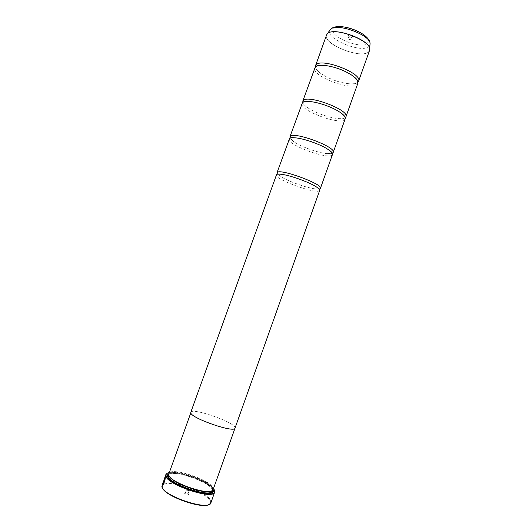 <?xml version="1.0" encoding="UTF-8"?>
<svg xmlns="http://www.w3.org/2000/svg" width="532" height="532" viewBox="0 0 532 532"><rect width="100%" height="100%" fill="white"/><g stroke="black" fill="none" stroke-linecap="round" stroke-linejoin="round"><path stroke-width="0.4" stroke-dasharray="2.66 2" d="M357.956 82.174L357.684 82.413C356.061 83.617 353.182 84.056 349.058 83.75C339.017 82.586 329.747 79.268 321.248 73.795C317.631 71.248 315.675 68.961 315.37 66.926M345.195 117.639L345.115 117.698C343.805 118.523 341.504 118.816 338.206 118.563C329.328 117.951 314.784 112.744 307.536 107.584C304.763 105.635 303.16 103.92 302.721 102.43M332.473 153.169C331.429 153.695 329.621 153.848 327.04 153.615C318.083 152.91 301.278 146.899 293.91 141.751L290.093 138.16M319.772 188.833L315.602 188.927C306.818 188.022 287.699 181.179 280.344 176.305L277.618 174.157M165.272 476.659L165.392 476.918C165.432 479.192 164.734 481.739 163.297 484.546L163.324 484.366M164.415 479.099L162.373 484.798M164.501 478.381L163.391 481.46M162.446 484.818L162.499 484.453M162.752 483.515L164.893 477.51M164.528 479.738L164.255 481.413M162.42 487.817L162.406 485.45C164.149 483.196 169.083 482.837 177.216 484.359M178.353 484.592C185.449 486.182 192.238 488.609 198.729 491.894M199.753 492.433C205.897 495.771 209.448 498.797 210.413 501.503L210.512 502.673L208.996 504.496M210.918 502.8L210.918 501.237C209.103 491.887 165.558 477.271 162.167 484.938L162.007 485.29M348.194 35.006C350.621 34.72 352.144 35.371 352.749 36.967L351.911 37.207L348.586 36.016L348.194 35.006M348.852 36.508L351.386 37.499L349.065 37.054L348.852 36.508M347.968 38.969L350.502 39.96L347.968 38.969M188.867 494.926L188.84 495.093C187.091 495.392 185.462 494.84 183.959 493.437L183.959 493.344C185.562 492.925 187.198 493.45 188.867 494.926M188.155 493.463L185.482 492.579L188.155 493.463M189.099 490.83L186.426 489.945L189.099 490.83M213.512 488.516C207.872 480.755 178.353 470.188 169.07 472.609M167.46 473.141C175.367 469.038 210.905 481.766 214.416 489.952M211.556 490.916L212.64 489.779L212.62 488.489C210.978 480.642 172.341 467.515 169.136 473.753L169.056 475.701M213.146 489.546L213.119 488.223C211.43 480.256 172.175 466.916 168.903 473.241L168.704 473.633M167.926 477.078C169.841 484.453 205.399 497.187 211.556 492.699M212.694 490.231L212.674 490.165C211.098 482.517 174.489 469.457 168.617 474.444M357.837 83.325L356.932 84.528C350.076 90.952 311.04 75.63 314.731 67.89M190.835 412.174C192.424 407.658 232.351 421.331 234.858 427.209L235.011 428.134M345.188 118.835L344.357 119.82C337.933 125 298.731 109.831 301.97 103.361M332.467 154.533L331.715 155.304C325.73 159.221 286.356 144.205 289.135 139.018M319.685 190.423L319.007 190.975C313.461 193.615 273.92 178.759 276.234 174.868M190.788 412.3C191.613 407.432 232.291 421.231 234.851 427.203L235.051 428.007M213.093 489.673C210.838 481.965 175.294 469.244 168.664 473.759M163.045 484.226L162.533 485.157M164.322 480.609L162.898 484.313M164.993 477.503L162.819 483.535M326.535 35.105C322.419 44.01 361.301 59.471 368.556 51.897L369.527 50.5M369.647 50.075L368.57 51.837C361.135 59.571 321.388 43.398 326.708 34.706M212.64 489.779L212.241 490.91L212.221 489.606C210.512 481.447 170.18 468.14 168.531 475.262M169.036 478.561C173.898 485.53 201.575 495.438 209.761 493.137M212.527 490.378L212.454 490.092C210.872 482.411 173.864 469.364 168.651 474.664M330.232 29.672C322.725 37.499 361.687 54.144 369.035 46.384L369.973 44.981M367.133 43.172C360.836 49.995 327.04 35.518 333.67 28.741C339.097 21.034 375.486 36.834 367.133 43.172M349.058 83.75C353.068 84.049 355.728 83.763 357.025 82.892L357.763 81.369M321.248 73.795C317.005 70.736 315.124 68.482 315.616 67.019L316.035 66.427M338.206 118.563C341.384 118.816 343.473 118.676 344.47 118.157L345.102 117.353M307.536 107.584C305.415 106.466 301.757 102.457 302.854 102.483L302.974 102.27M327.04 153.615L332.347 153.289M293.91 141.751C292.647 141.14 289.235 138.047 290.013 138.194M315.602 188.927L319.559 189.173M280.344 176.305L277.125 173.977M162.406 485.45L162.167 484.938M350.502 39.96L351.386 37.499M188.142 493.55L188.84 495.093M189.093 490.896L188.148 493.53M186.419 489.979L188.049 489.606L189.073 490.93M169.136 473.753L168.903 473.241M168.691 474.83L168.937 474.132M169.482 479.026C174.981 485.763 200.238 494.946 209.116 493.217M212.733 489.36L213.239 489.114M186.426 489.945L185.482 492.579M185.482 492.599L183.959 493.344M347.921 39.042L348.806 36.582M350.881 37.706L351.911 37.207M349.065 37.054L348.586 36.016M210.512 502.673L211.011 502.427M164.867 477.57L163.178 482.271"/><path stroke-width="0.8" d="M315.37 66.926L316.035 64.897C321.195 57.429 362.95 73.469 358.595 81.203L357.956 82.174M302.721 102.43L303.227 100.508C307.928 94.324 349.85 110.257 345.946 116.701L345.195 117.639M290.093 138.16L289.907 136.87L290.346 136.298C294.582 131.424 336.683 147.251 333.232 152.385L332.473 153.169M277.278 173.738L277.012 172.714L277.391 172.288C281.162 168.737 323.436 184.451 320.45 188.268L319.772 188.833M163.324 484.366L163.417 483.754C164.528 481.493 165.086 479.478 165.1 477.709L164.993 477.503M162.499 484.453L165.02 477.689C165.013 479.458 164.448 481.467 163.344 483.734L163.218 484.519C164.654 481.719 165.352 479.172 165.319 476.898L164.501 478.381M163.391 481.46L162.373 484.798L164.415 479.099M164.893 477.51L165.272 476.659M164.282 481.327L164.322 480.609M164.248 480.589L162.4 485.058L162.925 484.891L164.322 480.622M162.533 485.157L164.528 479.738M177.216 484.359L178.353 484.592M198.729 491.894L199.753 492.433M163.098 482.258L161.894 486.288C161.282 495.405 209.641 511.644 210.918 502.8L214.516 492.526C211.55 499.98 165.246 483.887 165.758 475.555L165.851 474.604L167.46 473.141M169.07 472.609C167.194 473.008 166.19 473.779 166.057 474.91L166.064 475.395C165.572 483.648 211.43 499.588 214.376 492.213L214.556 490.324L213.512 488.516M214.416 489.952L214.728 492.107M235.051 428.007L235.018 428.134C234.831 433.321 191.354 418.371 190.788 412.899L168.624 474.504C168.345 482.344 212.122 497.088 213.146 489.546L235.018 428.134C234.818 433.314 191.367 418.371 190.802 412.905L190.835 412.174M168.664 473.759L167.766 474.537L167.48 475.827C167.228 484.253 214.064 499.528 213.292 490.843L213.093 489.673M168.617 474.444L167.999 475.049L167.926 477.078M211.556 492.699L212.787 491.089L212.694 490.231M302.735 101.226L315.27 67.032C316.813 65.496 320.151 64.99 325.285 65.502C334.575 66.779 343.213 69.872 351.2 74.779C356.274 78.197 358.488 81.05 357.837 83.325L345.946 116.701M289.907 136.87L302.455 102.649C303.672 101.572 306.319 101.226 310.402 101.612C318.974 102.397 332.66 107.298 339.782 112.132C343.885 114.919 345.687 117.153 345.188 118.835L333.232 152.385M277.012 172.714L289.568 138.453C290.525 137.741 292.6 137.549 295.799 137.881C304.543 138.712 320.756 144.518 328.045 149.425C331.356 151.633 332.833 153.336 332.467 154.533L320.45 188.268M190.788 412.3L276.613 174.456C277.352 174.03 278.948 173.977 281.401 174.29C290 175.274 308.786 182.004 316.061 186.699C318.721 188.381 319.932 189.625 319.685 190.423L235.011 428.134M169.056 475.701C170.872 482.837 205.625 495.279 211.556 490.916M208.996 504.496C201.954 509.39 164.754 496.07 162.42 487.817M358.595 81.203L369.527 50.5C374.282 41.656 332.673 25.523 327.12 34.108L327.479 33.709C333.431 26.58 369.614 39.534 369.68 48.818L369.647 50.075M326.708 34.706L330.232 29.672M168.691 474.83L168.451 476.133C168.179 483.894 211.211 498.378 212.241 490.91L212.035 491.688C212.527 491.987 211.556 492.492 209.116 493.217M168.651 474.664L167.939 476.393L169.036 478.561M209.761 493.137C211.862 492.679 212.787 491.754 212.527 490.378M369.973 44.981L370.079 43.498C370.019 34.647 336.217 22.544 330.552 29.34C337.92 21.227 369.541 32.545 370.079 43.498L369.527 50.5M290.013 138.194L290.286 137.901C290.918 137.555 292.753 137.555 295.799 137.881M165.851 474.604L164.794 477.55M168.531 475.262L168.125 476.406L169.482 479.026M212.787 491.089L213.292 490.843M326.535 35.105L315.496 65.769M325.285 65.502C320.311 65.017 317.225 65.33 316.035 66.427M351.2 74.779C355.349 77.566 357.537 79.76 357.763 81.369M310.402 101.612C307.117 101.007 302.489 101.845 303.187 102.071L302.974 102.27M339.782 112.132C342.056 113.276 345.833 117.166 345.102 117.353M328.045 149.425C329.973 150.436 333.271 153.535 332.347 153.289M281.401 174.29L277.125 173.977M316.061 186.699L319.559 189.173M167.999 475.049L167.766 474.537"/></g></svg>
